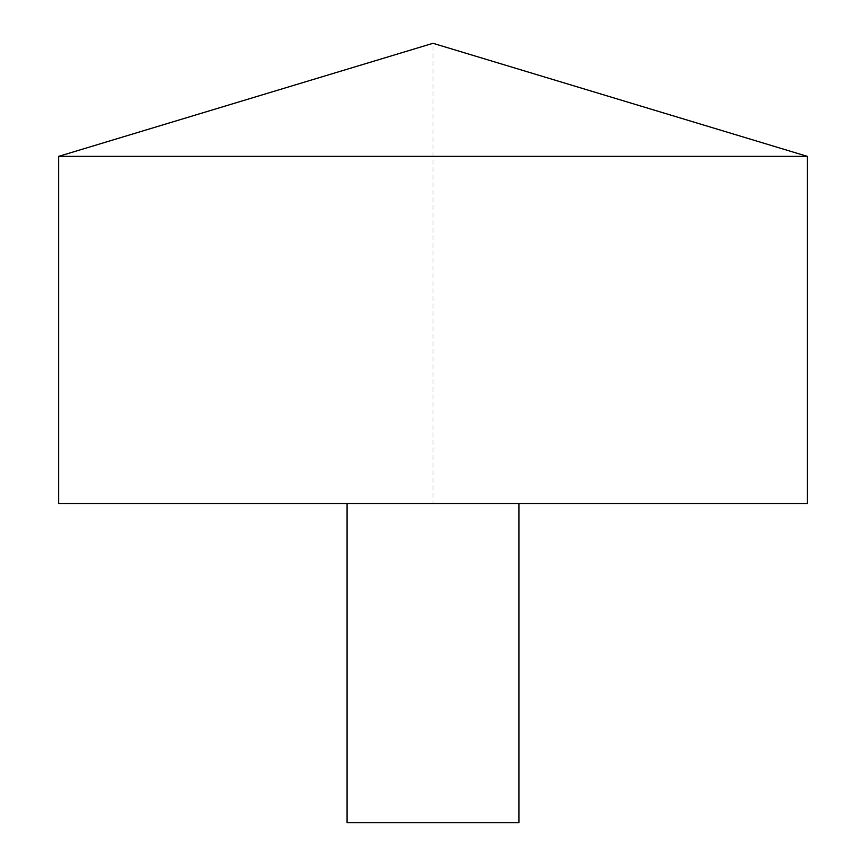 <?xml version="1.0" encoding="UTF-8"?>
<svg xmlns="http://www.w3.org/2000/svg" width="866" height="866" viewBox="0 0 866 866"><rect width="100%" height="100%" fill="white"/><g stroke="black" fill="none" stroke-linecap="round" stroke-linejoin="round"><path stroke-width="0.65" stroke-dasharray="4.33 3.25" d="M58.639 156.367L807.361 156.367M58.639 503.579L807.361 503.579L433 503.579L433 43.3L807.361 156.367L807.361 503.579M347.082 503.579L518.918 503.579L347.082 503.579M347.082 822.7L518.918 822.7"/><path stroke-width="1.3" d="M807.361 156.367L58.639 156.367L58.639 503.579L807.361 503.579L807.361 156.367L433 43.3L58.639 156.367M518.918 503.579L518.918 822.7L347.082 822.7L347.082 503.579"/></g></svg>
